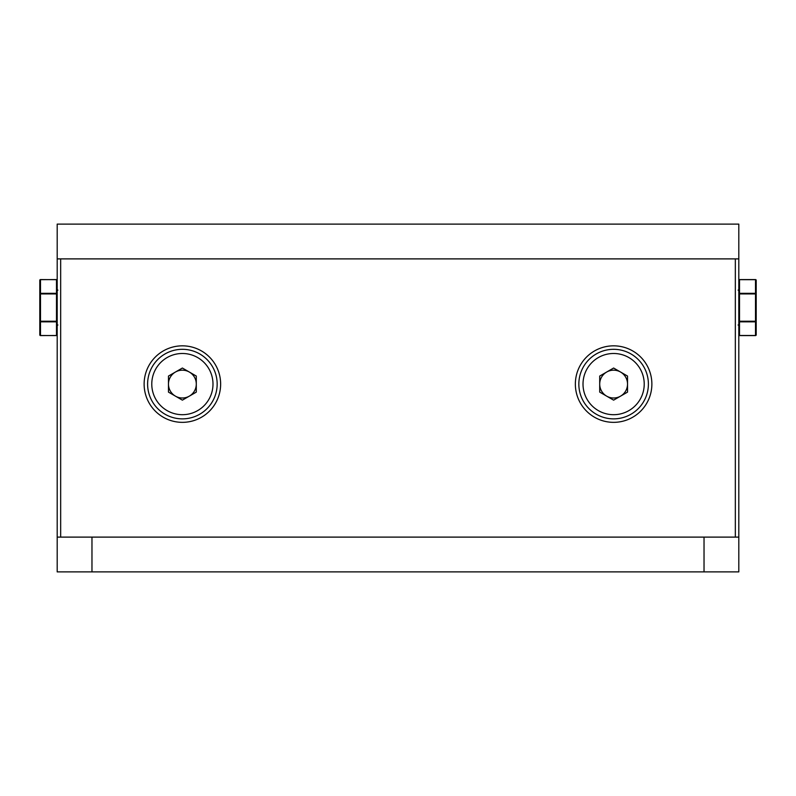 <?xml version="1.0" encoding="UTF-8"?>
<svg xmlns="http://www.w3.org/2000/svg" width="796" height="796" viewBox="0 0 796 796"><rect width="100%" height="100%" fill="white"/><g stroke="black" fill="none" stroke-linecap="round" stroke-linejoin="round"><path stroke-width="1.19" d="M91.968 537.111L91.968 571.886L57.193 571.886L57.193 258.889L738.807 258.889L738.807 571.886L704.032 571.886L704.032 537.111M91.968 571.886L704.032 571.886M756.2 307.584L756.2 290.003L756.2 307.584M755.503 279.675L739.504 279.675L739.504 293.326L755.503 293.326L756.2 293.923A0.697 0.607 180 0 0 755.503 293.326L755.503 279.675A0.697 0.607 180 0 1 756.2 280.272L756.2 334.887A0.697 0.607 0 0 1 755.503 335.494L755.503 321.833A0.697 0.607 0 0 0 756.2 321.236L755.503 321.236L755.503 293.923L739.504 293.923L739.504 321.236L755.503 321.236L755.503 321.833L739.504 321.833L739.504 335.494L755.503 335.494M756.2 334.887A0.697 0.697 0 0 1 755.503 335.584L739.504 335.584A0.697 0.697 0 0 1 738.807 334.887A0.697 0.607 0 0 0 739.504 335.494L739.504 335.494M738.807 321.236A0.697 0.607 0 0 0 739.504 321.833L738.807 321.236M739.504 279.675A0.697 0.607 180 0 0 738.807 280.272A0.697 0.697 0 0 1 739.504 279.575L755.503 279.575A0.697 0.697 0 0 1 756.2 280.272M739.504 293.326A0.697 0.607 180 0 0 738.807 293.923L739.504 293.326M144.126 384.09A38.258 38.258 0 0 0 182.383 422.348A38.258 38.258 0 0 0 220.641 384.09A38.258 38.258 0 0 0 182.383 345.832A38.258 38.258 0 0 0 144.126 384.09M575.359 384.09A38.258 38.258 0 0 0 613.617 422.348A38.258 38.258 0 0 0 651.874 384.09A38.258 38.258 0 0 0 613.617 345.832A38.258 38.258 0 0 0 575.359 384.09M738.807 537.111L57.193 537.111M735.335 537.111L735.335 258.889M60.665 258.889L60.665 537.111M606.661 372.04A13.91 13.91 0 0 0 606.661 396.139A13.91 13.91 0 0 0 627.527 384.09A13.91 13.91 0 0 0 606.661 372.04M648.392 384.09A34.775 34.775 0 0 1 613.617 418.865A34.775 34.775 0 0 1 578.841 384.09A34.775 34.775 0 0 1 613.617 349.315A34.775 34.775 0 0 1 648.392 384.09A34.775 34.775 0 0 0 613.617 349.315A34.775 34.775 0 0 0 578.841 384.09M613.617 400.149L599.706 392.12L599.706 376.06L613.617 368.031L627.527 376.06L627.527 392.12L613.617 400.149M57.193 258.889L57.193 224.114L738.807 224.114L738.807 258.889M39.8 290.003L39.8 307.584M40.497 335.494L56.496 335.584A0.697 0.697 0 0 0 57.193 334.887A0.697 0.607 180 0 1 56.496 335.494L56.496 321.236L57.193 321.236A0.697 0.607 180 0 1 56.496 321.833L40.497 321.833L40.497 335.494A0.697 0.607 180 0 1 39.8 334.887L39.8 280.272A0.697 0.607 0 0 1 40.497 279.675L40.497 293.326L56.496 293.326A0.697 0.607 0 0 1 57.193 293.923L40.497 293.923L40.497 321.236L56.496 321.236L56.496 279.675A0.697 0.607 -0 0 1 57.193 280.272A0.697 0.697 0 0 0 56.496 279.575L40.497 279.675M40.497 321.833A0.697 0.607 180 0 1 39.8 321.236L40.497 321.833M39.8 293.923A0.697 0.607 -0 0 1 40.497 293.326L39.8 293.923M175.428 372.04A13.91 13.91 0 0 0 175.428 396.139A13.91 13.91 0 0 0 196.294 384.09A13.91 13.91 0 0 0 175.428 372.04M217.159 384.09A34.775 34.775 0 0 1 182.383 418.865A34.775 34.775 0 0 1 147.608 384.09A34.775 34.775 0 0 1 182.383 349.315A34.775 34.775 0 0 1 217.159 384.09A34.775 34.775 0 0 0 182.383 349.315A34.775 34.775 0 0 0 147.608 384.09M182.383 400.149L168.473 392.12L168.473 376.06L182.383 368.031L196.294 376.06L196.294 392.12L182.383 400.149M583.01 384.09A30.606 30.606 0 0 0 613.617 414.696A30.606 30.606 0 0 0 644.223 384.09A30.606 30.606 0 0 0 613.617 353.484A30.606 30.606 0 0 0 583.01 384.09M39.8 334.887A0.697 0.697 0 0 0 40.497 335.584L56.496 335.494M56.496 279.675L40.497 279.575A0.697 0.697 0 0 0 39.8 280.272M151.777 384.09A30.606 30.606 0 0 0 182.383 414.696A30.606 30.606 0 0 0 212.99 384.09A30.606 30.606 0 0 0 182.383 353.484A30.606 30.606 0 0 0 151.777 384.09M738.121 324.967L738.807 325.663M738.121 290.192L738.807 289.495M57.879 324.967L57.193 325.663M57.879 290.192L57.193 289.495"/></g></svg>
